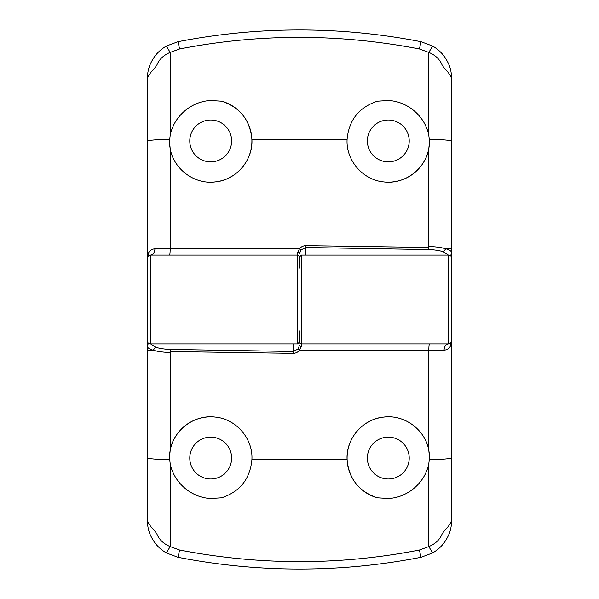 <?xml version="1.0" encoding="UTF-8"?>
<svg xmlns="http://www.w3.org/2000/svg" width="599" height="599" viewBox="0 0 599 599"><rect width="100%" height="100%" fill="white"/><g stroke="black" fill="none" stroke-linecap="round" stroke-linejoin="round"><path stroke-width="0.9" d="M210.706 161.872A20.928 20.928 0 0 1 189.778 140.945A20.928 20.928 0 0 1 210.706 120.01A20.928 20.928 0 0 1 231.633 140.945A20.928 20.928 0 0 1 210.706 161.872M170.161 135.696C173.568 116.491 191.291 101.321 210.706 100.505L221.608 101.186C239.967 107.288 250.068 120.017 251.902 139.357C253.212 160.27 236.066 180.172 215.131 181.931C194.331 184.642 173.485 169.03 170.161 148.41A41.226 41.226 0 0 1 169.48 140.945L170.161 148.41L170.161 248.78L299.463 248.78C301.11 246.758 303.236 245.71 305.849 245.642L428.839 247.462L428.839 148.41C425.507 169.053 404.669 184.627 383.884 181.931C362.964 180.157 345.81 160.367 347.098 139.357C348.888 120.07 358.988 107.348 377.392 101.186L388.294 100.505C407.724 101.321 425.425 116.498 428.839 135.696L428.817 52.405L419.457 48.983C339.056 33.492 259.082 33.492 179.543 48.983L170.183 52.405L170.161 135.696L169.48 140.945M419.457 48.983L420.947 41.69L432.635 46.048C437.824 49.118 441.935 52.907 444.975 57.407C448.149 62.633 451.279 67.193 451.713 79.038L451.713 258.214M388.294 161.872A20.928 20.928 0 0 1 367.367 140.945A20.928 20.928 0 0 1 388.294 120.01A20.928 20.928 0 0 1 409.222 140.945A20.928 20.928 0 0 1 388.294 161.872M147.549 257.001L148.455 253.197C149.54 250.659 151.689 249.184 154.894 248.772A6.342 4.44 90 0 1 150.454 255.107L147.773 256.582L147.287 258.274A3.175 3.175 0 0 1 150.454 255.107L297.598 255.107L297.598 343.893L150.454 343.893A3.175 3.175 0 0 1 147.287 340.726L147.287 79.038C147.639 67.358 151.038 62.251 154.025 57.407C157.013 52.959 161.131 49.17 166.365 46.048L178.053 41.69C218.35 33.851 258.835 29.943 299.5 29.95C340.09 29.935 380.575 33.851 420.947 41.69M299.5 268.045L299.5 257.008A1.902 1.902 0 0 0 297.598 255.107L297.598 252.591L299.463 248.78L300.938 249.948L299.5 253.744A1.902 1.153 0 0 0 297.598 252.591M178.053 41.69L179.543 48.983M428.839 148.41L429.52 140.945L428.839 135.696M451.713 79.038C449.624 71.925 443.425 68.63 441.598 63.808C439.134 58.709 434.874 54.906 428.817 52.405L432.635 46.048M166.365 46.048L170.183 52.405C164.126 54.913 159.866 58.709 157.402 63.808C155.583 68.63 149.376 71.925 147.287 79.038M154.894 248.772L170.161 248.78A6.342 0.621 90 0 1 169.539 255.107M428.839 246.496C435.735 246.698 441.403 247.454 445.836 248.772L451.713 248.765M428.839 247.462L428.839 249.573L305.842 247.484L300.938 249.948M448.374 255.107L443.402 251.82C439.629 250.539 434.769 249.79 428.839 249.573M443.402 251.82L445.836 248.772C449.707 249.963 451.668 251.325 451.713 252.845A3.175 3.047 180 0 1 450.089 255.503M429.52 140.945A41.226 41.226 0 0 1 388.294 182.163M221.608 101.186A41.226 41.226 0 0 1 210.706 182.163M297.598 255.107A1.902 1.902 0 0 1 299.5 257.008A1.902 1.902 0 0 0 297.598 255.107M388.294 437.128A20.928 20.928 0 0 1 409.222 458.055A20.928 20.928 0 0 1 388.294 478.99A20.928 20.928 0 0 1 367.367 458.055A20.928 20.928 0 0 1 388.294 437.128M428.839 463.304C425.432 482.509 407.709 497.679 388.294 498.495L377.392 497.814C359.033 491.712 348.932 478.983 347.098 459.643C345.788 438.73 362.934 418.828 383.869 417.069C404.669 414.358 425.515 429.97 428.839 450.59A41.226 41.226 0 0 1 429.52 458.055L428.839 450.59L428.839 350.22L299.537 350.22C297.89 352.242 295.764 353.29 293.151 353.358L170.161 351.538L170.161 450.59C173.493 429.947 194.331 414.373 215.116 417.069C236.036 418.843 253.19 438.633 251.902 459.643C250.112 478.93 240.012 491.652 221.608 497.814L210.706 498.495C191.276 497.679 173.575 482.502 170.161 463.304L170.183 546.595L179.543 550.017C259.944 565.508 339.918 565.508 419.457 550.017L428.817 546.595L428.839 463.304L429.52 458.055M179.543 550.017L178.053 557.31L166.365 552.952C161.176 549.882 157.065 546.093 154.025 541.593C150.851 536.367 147.721 531.807 147.287 519.962L147.287 340.786M210.706 437.128A20.928 20.928 0 0 1 231.633 458.055A20.928 20.928 0 0 1 210.706 478.99A20.928 20.928 0 0 1 189.778 458.055A20.928 20.928 0 0 1 210.706 437.128M451.451 341.999L450.545 345.803C449.46 348.341 447.311 349.816 444.106 350.228A6.342 4.44 -90 0 1 448.546 343.893L451.227 342.418L451.713 340.726A3.175 3.175 0 0 1 448.546 343.893L301.402 343.893L301.402 255.107L448.546 255.107A3.175 3.175 0 0 1 451.713 258.274L451.713 519.962C451.361 531.642 447.962 536.749 444.975 541.593C441.987 546.041 437.869 549.83 432.635 552.952L420.947 557.31C380.65 565.149 340.165 569.057 299.5 569.05C258.91 569.065 218.425 565.149 178.053 557.31M299.5 330.955L299.5 341.992A1.902 1.902 0 0 0 301.402 343.893L301.402 346.409L299.537 350.22L298.062 349.052L299.5 345.256A1.902 1.153 180 0 0 301.402 346.409M420.947 557.31L419.457 550.017M170.161 450.59L169.48 458.055L170.161 463.304M147.287 519.962C149.376 527.075 155.575 530.37 157.402 535.192C159.866 540.291 164.126 544.094 170.183 546.595L166.365 552.952M432.635 552.952L428.817 546.595C434.874 544.087 439.134 540.291 441.598 535.192C443.417 530.37 449.624 527.075 451.713 519.962M444.106 350.228L428.839 350.22A6.342 0.621 -90 0 1 429.461 343.893M170.161 352.504C163.265 352.302 157.597 351.546 153.164 350.228L147.287 350.235M170.161 351.538L170.161 349.427L293.158 351.516L298.062 349.052M150.626 343.893L155.598 347.18C159.371 348.461 164.231 349.21 170.161 349.427M155.598 347.18L153.164 350.228C149.293 349.037 147.332 347.675 147.287 346.155A3.175 3.047 -0 0 1 148.911 343.497M169.48 458.055A41.226 41.226 0 0 1 210.706 416.837M377.392 497.814A41.226 41.226 0 0 1 388.294 416.837M301.402 343.893A1.902 1.902 0 0 1 299.5 341.992A1.902 1.902 0 0 0 301.402 343.893M150.454 255.107L150.454 343.893M347.098 139.357L251.902 139.357M451.713 141.334A25.368 1.992 180 0 0 429.378 139.357M169.622 139.357A25.368 1.992 180 0 0 147.287 141.334M147.773 256.582A6.342 5.458 -147.8 0 0 148.455 253.197L147.287 253.197M305.849 245.642L305.842 255.107M448.546 343.893L448.546 255.107M251.902 459.643L347.098 459.643M147.287 457.666A25.368 1.992 0 0 0 169.622 459.643M429.378 459.643A25.368 1.992 0 0 0 451.713 457.666M451.227 342.418A6.342 5.458 32.2 0 0 450.545 345.803L451.713 345.803M293.151 353.358L293.158 343.893M297.598 343.893L299.5 341.992M301.402 255.107L299.5 257.008"/></g></svg>
